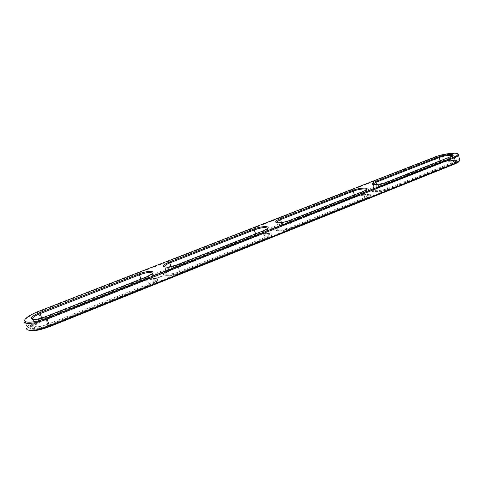 <?xml version="1.0" encoding="UTF-8"?>
<svg xmlns="http://www.w3.org/2000/svg" width="484" height="484" viewBox="0 0 484 484"><rect width="100%" height="100%" fill="white"/><g stroke="black" fill="none" stroke-linecap="round" stroke-linejoin="round"><path stroke-width="0.36" stroke-dasharray="2.42 1.81" d="M267.531 228.515L266.853 229.495L263.266 231.406L177.44 265.286C170.955 267.561 166.678 268.136 164.596 267.011M255.594 233.851L256.103 235.781C263.066 233.439 267.398 232.998 269.098 234.462L268.959 234.994C268.438 235.781 267.071 236.622 264.863 237.523L179.316 271.706C172.812 274.392 164.735 274.797 166.538 272.389L171.844 269.128L256.103 235.781L255.921 236.416C263.471 233.875 268.172 233.403 270.024 234.994C270.036 235.944 268.505 237.051 265.432 238.328L179.867 272.577C171.826 275.922 162.521 275.795 166.738 272.492L171.753 269.769L255.921 236.416M254.947 236.222C262.733 233.01 273.883 232.29 271.827 235.2C271.149 236.24 269.358 237.348 266.46 238.533L180.744 272.879C172.177 276.437 161.547 276.945 163.925 273.781C164.893 272.407 167.222 270.973 170.919 269.479L254.947 236.222L254.82 235.75C262.612 232.544 273.762 231.812 271.699 234.722C271.022 235.756 269.237 236.864 266.333 238.049L266.46 238.533M28.471 330.124L27.739 329.047L26.572 328.545L27.074 327.033L24.702 320.251L26.317 318.563C29.01 316.367 32.985 314.237 38.248 312.156L435.183 157.445C441.892 154.741 454.718 152.762 457.87 153.997M152.369 273.545L151.438 274.833L146.452 277.52L45.212 317.486C38.774 319.821 34.558 320.469 32.561 319.422M27.074 327.033C29.107 324.365 33.596 321.624 40.541 318.817L436.235 162.745C443.495 159.762 457.67 157.869 459.504 159.702M41.684 318.048L42.477 320.341L141.479 281.15C148.63 278.669 152.908 278.227 154.317 279.843L154.112 280.532C153.337 281.64 151.444 282.813 148.431 284.041L47.565 324.347C38.768 327.353 34.576 327.547 34.981 324.927L35.919 323.917L42.477 320.341L42.538 320.965L141.419 281.785C149.169 279.093 153.815 278.621 155.352 280.375C155.267 281.676 153.144 283.201 148.969 284.943L48.067 325.339C39.047 329.066 30.625 328.672 35.423 324.855L42.538 320.965M366.551 189.722L366.055 190.478L363.405 191.882L289.716 220.97C283.152 223.184 278.802 223.717 276.666 222.567M452.564 155.963L450.193 157.627L386.244 182.867C381.543 184.797 373.243 185.759 373.037 184.422M254.82 235.75L170.773 268.983L170.919 269.479M170.773 268.983C167.077 270.477 164.742 271.905 163.773 273.279C161.396 276.443 172.026 275.922 180.593 272.371L266.333 238.049M437.929 162.993C445.044 160.035 459.044 158.728 457.265 161.257L453.895 163.326L48.89 325.593C38.29 329.961 27.328 330.397 30.335 326.452C31.998 324.262 35.683 322.005 41.4 319.682L437.929 162.993L438.014 163.411C445.123 160.452 459.122 159.151 457.344 161.686L453.98 163.761L49.078 326.137C38.484 330.511 27.521 330.941 30.522 326.984C32.18 324.794 35.87 322.532 41.582 320.214L41.4 319.682M158.958 277.52L159.43 277.338L158.958 277.52L158.976 277.054M159.182 276.981L158.921 277.392M159.617 276.963L159.248 277.005L159.575 276.836M159.992 276.739L160.373 276.733L160.004 276.612M160.004 276.939L160.615 276.878L159.98 276.818M160.543 276.594L161.257 276.491M161.819 276.207L162.146 276.267L161.753 275.922M149.629 284.767L48.479 325.266C39.023 329.162 29.24 329.556 31.92 326.028C33.396 324.074 36.687 322.066 41.787 319.991L140.487 280.962C149.096 277.441 159.417 276.884 157.07 280.157C156.06 281.609 153.579 283.146 149.629 284.767L149.786 285.288L48.666 325.811C39.21 329.707 29.427 330.1 32.107 326.567C33.578 324.607 36.869 322.592 41.969 320.517L140.644 281.464C149.247 277.943 159.569 277.392 157.227 280.672C156.217 282.124 153.737 283.66 149.786 285.288M157.984 278.016L157.506 277.834L158.571 277.592L157.984 278.016L157.469 277.707L158.583 277.52L157.941 277.889M159.569 277.284L160.065 277.096L159.545 277.308L159.538 276.848M160.894 276.648L161.293 276.618M161.934 276.37L161.257 276.431L161.898 276.243M162.733 276.049L162.019 275.983L162.691 275.922M366.352 198.01L292.753 227.474C285.009 230.699 273.575 231.406 275.68 228.605C276.328 227.631 278.028 226.591 280.774 225.483L353.205 196.843C360.247 193.927 372.135 192.989 370.327 195.554C369.861 196.304 368.536 197.121 366.352 198.01L366.449 198.464L292.874 227.952C285.13 231.177 273.696 231.884 275.801 229.077C276.449 228.097 278.149 227.056 280.895 225.949L353.308 197.291C360.344 194.368 372.232 193.437 370.423 196.008C369.964 196.758 368.639 197.575 366.449 198.464M453.024 163.308L389.16 188.875C382.166 191.803 370.018 192.735 371.894 190.273C372.341 189.559 373.606 188.784 375.693 187.949L438.764 163.011C445.123 160.361 457.634 159.2 456.037 161.456L453.024 163.308L453.103 163.743L389.257 189.329C382.269 192.251 370.121 193.183 371.99 190.714C372.438 190 373.702 189.226 375.79 188.391L438.849 163.429C445.201 160.785 457.713 159.623 456.116 161.886L453.103 163.743M27.739 329.047C28.193 326.343 32.622 323.251 41.025 319.767L436.81 163.386C444.736 160.095 460.381 158.498 459.219 161.184M354.282 194.937L354.693 196.758C361.463 194.55 365.837 194.084 367.816 195.367L364.694 197.635L291.229 226.99C285.348 229.434 276.654 229.985 278.252 227.855L282.118 225.483L354.693 196.758L354.427 197.387C359.673 195.221 368.602 194.259 368.669 195.887C368.729 196.583 367.604 197.405 365.281 198.361L291.804 227.77C284.634 230.765 274.549 230.941 278.27 228.085L281.912 226.119L354.427 197.387M440.053 161.118L440.392 162.836C444.814 161.003 453.52 159.998 453.599 161.341L451.239 163.06L387.466 188.542C382.16 190.756 372.922 191.476 374.338 189.601L377.224 187.84L440.392 162.836L440.059 163.459C444.85 161.468 454.301 160.386 454.397 161.844C454.482 162.358 453.629 162.981 451.838 163.713L388.059 189.244C381.664 191.924 370.919 192.402 374.217 189.922L376.939 188.47L440.059 163.459M438.014 163.411L41.582 320.214M158.794 277.12L159.254 277.241M157.73 277.84L158.286 277.743L157.669 277.61M160.041 277.12L159.557 277.169M159.593 277.09L160.004 276.993M263.459 230.753L263.266 231.406L265.432 238.328M179.867 272.577L177.543 264.627M171.088 266.563L171.753 269.769M436.81 163.386L436.235 162.745L435.183 157.445L435.509 156.816M41.025 319.767L38.182 311.521M146.519 276.866L148.969 284.943M48.067 325.339L45.151 316.832M140.85 279.099L141.419 281.785M363.69 191.228L363.405 191.882L364.694 197.635L365.281 198.361M291.804 227.77L291.229 226.99L289.716 220.97L289.94 220.311M450.537 156.985L450.193 157.627L451.239 163.06L451.838 163.713M388.059 189.244L387.466 188.542L386.244 182.867L386.547 182.22M180.593 272.371L180.744 272.879M281.367 222.531L281.912 226.119M376.498 184.525L377.224 187.84L376.939 188.47M453.98 163.761L453.895 163.326M49.078 326.137L48.89 325.593M140.487 280.962L140.644 281.464M41.787 319.991L41.969 320.517M48.479 325.266L48.666 325.811M353.205 196.843L353.308 197.291M280.774 225.483L280.895 225.949M292.753 227.474L292.874 227.952M438.764 163.011L438.849 163.429M389.16 188.875L389.257 189.329M375.693 187.949L375.79 188.391M266.853 229.495L267.356 228.672M267.386 228.914L268.959 234.994M269.098 234.462L270.024 234.994M164.959 267.077L166.538 272.389M26.82 317.613L26.317 318.563M151.438 274.833L151.934 273.95M271.699 234.722L271.827 235.2M167.222 271.639L166.738 272.492M152.157 274.065L154.112 280.532M33.093 319.488L34.981 324.927M366.055 190.478L366.569 189.704M452.201 156.568L452.728 155.836M154.317 279.843L155.352 280.375M35.919 323.917L35.423 324.855M366.455 190.043L367.725 195.766M276.915 222.622L278.252 227.855M452.504 156.235L453.544 161.644M373.206 184.464L374.338 189.601M163.773 273.279L163.925 273.781M457.265 161.257L457.344 161.686M30.335 326.452L30.522 326.984M157.07 280.157L157.227 280.672M31.92 326.028L32.107 326.567M370.327 195.554L370.423 196.008M275.68 228.605L275.801 229.077M456.037 161.456L456.116 161.886M371.894 190.273L371.99 190.714M367.816 195.367L368.669 195.887M278.76 227.292L278.27 228.085M453.599 161.341L454.397 161.844M374.719 189.171L374.217 189.922"/><path stroke-width="0.73" d="M164.596 267.011L164.657 266.055C165.395 265.038 167.174 263.968 169.993 262.842L254.523 229.779C261.759 227.389 266.097 226.966 267.531 228.515M253.973 228.999C261.197 226.052 271.082 225.762 267.356 228.672L263.459 230.753L177.543 264.627C169.654 267.325 164.953 267.827 163.441 266.133C163.586 264.942 165.595 263.562 169.46 261.995L253.973 228.999L255.594 233.851M435.509 156.816C443.048 153.749 457.876 151.964 457.955 154.19C458.058 154.959 456.727 155.902 453.956 157.022L46.748 318.055C32.555 323.844 19.396 323.385 26.82 317.613C29.379 315.532 33.166 313.499 38.182 311.521L435.509 156.816M138.999 273.89L138.999 273.89C147.094 270.604 156.181 270.586 151.934 273.95L146.519 276.866L45.151 316.832C37.038 319.7 32.374 320.233 31.164 318.418C31.508 316.766 34.346 314.842 39.682 312.664L138.999 273.89L139.525 274.761C146.997 272.214 151.28 271.808 152.369 273.545M39.682 312.664L40.166 313.626L139.525 274.761L140.85 279.099M457.87 153.997L458.753 154.692L458.651 155.213C458.203 155.939 456.842 156.762 454.561 157.675L47.257 319.047C34.31 324.328 20.981 324.933 24.702 320.251M32.561 319.422L32.628 318.139C33.759 316.693 36.27 315.187 40.166 313.626L41.684 318.048M352.836 190.4C359.291 187.756 369.855 187.181 366.569 189.704L363.69 191.228L289.94 220.311C284.217 222.646 275.571 223.554 275.692 221.847C275.723 220.982 277.181 219.972 280.061 218.816L352.836 190.4L353.411 191.107C358.36 189.093 366.763 188.185 366.551 189.722M280.061 218.816L280.617 219.579L353.411 191.107L354.282 194.937M438.764 156.852C444.53 154.481 455.644 153.634 452.728 155.836L386.547 182.22C381.313 184.362 372.099 185.384 372.184 183.841C372.154 183.206 373.237 182.456 375.427 181.579L438.758 156.852L439.345 157.494C443.81 155.667 452.594 154.632 452.564 155.963M375.427 181.579L376.001 182.268L439.345 157.494L440.053 161.118M459.504 159.702L459.685 160.64L459.122 161.269L455.607 163.15L49.628 325.974C38.605 330.499 26.439 331.8 26.572 328.545M276.666 222.567L276.733 221.908L280.617 219.579L281.367 222.531M373.037 184.422L373.103 183.999L376.001 182.268L376.498 184.525M459.219 161.184L458.602 161.995L455.25 163.786L49.683 326.615C39.416 330.433 32.349 331.607 28.471 330.124M169.46 261.995L171.088 266.563M455.25 163.786L455.607 163.15L454.561 157.675L453.956 157.022M49.683 326.615L46.748 318.055M164.457 266.666L163.441 266.133M164.657 266.055L164.959 267.077M457.955 154.19L458.753 154.692M32.337 318.938L31.164 318.418M459.685 160.64L458.651 155.213M32.628 318.139L33.093 319.488M276.6 222.374L275.692 221.847M373.019 184.356L372.184 183.841M458.602 161.995L459.122 161.269M276.733 221.908L276.915 222.622M373.103 183.999L373.206 184.464"/></g></svg>

